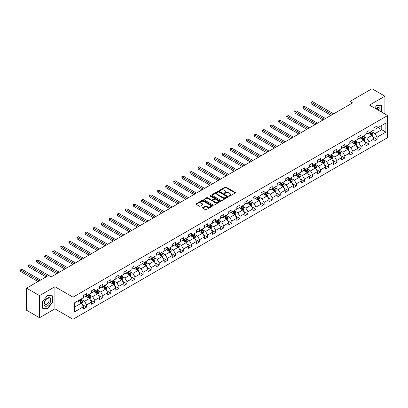 <?xml version="1.0" encoding="UTF-8"?>
<svg xmlns="http://www.w3.org/2000/svg" width="408" height="408" viewBox="0 0 408 408"><rect width="100%" height="100%" fill="white"/><g stroke="black" fill="none" stroke-linecap="round" stroke-linejoin="round"><path stroke-width="0.61" d="M229.082 196.095A0.505 0.291 0 0 0 229.791 196.095L235.186 192.979A0.719 0.413 0 0 0 235.396 192.688A0.719 0.413 0 0 0 235.186 192.392L226.047 187.119A0.719 0.413 0 0 0 225.032 187.119L219.637 190.23A0.505 0.291 0 0 0 220.346 190.643L221.044 190.24A2.3 1.326 0 0 1 224.293 190.24L225.058 190.679A2.3 1.326 0 0 1 225.731 191.617A2.3 1.326 0 0 1 225.058 192.556L224.359 192.959A0.505 0.291 0 0 0 225.068 193.367L225.767 192.964A2.3 1.326 0 0 1 229.016 192.964L229.781 193.407A2.3 1.326 0 0 1 230.449 194.346A2.3 1.326 0 0 1 229.781 195.279L229.082 195.687A0.505 0.291 0 0 0 229.082 196.095L229.082 195.687M202.74 207.58A0.719 0.413 0 0 0 202.531 207.871A0.719 0.413 0 0 0 202.74 208.167L205.306 209.646A0.719 0.413 0 0 0 206.321 209.646L212.313 206.188A0.719 0.413 0 0 0 212.522 205.892A0.719 0.413 0 0 0 212.313 205.601L203.174 200.323A0.719 0.413 0 0 0 202.159 200.323L196.166 203.781A0.719 0.413 0 0 0 195.957 204.076A0.719 0.413 0 0 0 196.166 204.367L199.267 206.157A0.719 0.413 0 0 0 200.282 206.157L202.842 204.678A0.719 0.413 0 0 0 203.056 204.382A0.719 0.413 0 0 0 202.842 204.092L201.307 203.204A1.923 1.107 0 0 1 200.746 202.419A1.923 1.107 0 0 1 201.929 201.394A1.923 1.107 0 0 1 204.026 201.634L210.044 205.107A1.923 1.107 0 0 1 210.605 205.892A1.923 1.107 0 0 1 209.416 206.917A1.923 1.107 0 0 1 207.325 206.678L206.321 206.096A0.719 0.413 0 0 0 205.306 206.096L202.74 207.58L202.74 208.167M54.912 286.717L39.494 295.616L26.566 288.155L26.566 310.253L39.494 317.715L54.912 308.82L73.012 319.27L73.012 297.172L54.912 286.717L54.912 308.82M384.912 113.995L384.912 96.196L369.495 105.096L387.6 115.546L73.012 297.172M384.912 96.196L371.979 88.73L349.998 101.424L349.998 104.407M26.566 288.155L48.547 275.461L51.133 276.955L352.583 102.913L349.998 101.424M221.095 200.527A0.719 0.413 0 0 0 222.11 200.527L228.103 197.069A0.719 0.413 0 0 0 228.312 196.778A0.719 0.413 0 0 0 228.103 196.483L218.963 191.209A0.719 0.413 0 0 0 217.949 191.209L211.956 194.667A0.719 0.413 0 0 0 211.747 194.958A0.719 0.413 0 0 0 211.956 195.254L221.095 200.527M210.406 196.202A0.505 0.291 0 0 1 210.916 196.274L210.916 195.677L220.208 201.042A0.719 0.413 0 0 1 220.417 201.333A0.719 0.413 0 0 1 220.208 201.629L214.215 205.086A0.719 0.413 0 0 1 213.2 205.086L204.061 199.808L204.061 199.226A0.719 0.413 0 0 0 203.852 199.517A0.719 0.413 0 0 0 204.061 199.808M204.061 199.226L206.626 197.742A0.719 0.413 0 0 1 207.641 197.742L211.349 199.884A0.719 0.413 0 0 0 212.364 199.884L214.062 198.9A0.719 0.413 0 0 0 214.276 198.609A0.719 0.413 0 0 0 214.062 198.314L210.207 196.09A0.505 0.291 0 0 1 210.916 195.677M73.012 319.27L387.6 137.644L387.6 115.546M82.299 304.592L86.618 307.086L86.618 304.904L91.581 302.037L91.581 304.22L94.687 302.425L94.687 300.247L99.654 297.381L99.654 299.559L102.755 297.769L102.755 295.591L107.722 292.72L107.722 294.902L110.823 293.112L110.823 290.93L115.79 288.063L115.79 290.241L118.891 288.451L118.891 286.273L123.859 283.407L123.859 285.585L126.965 283.795L126.965 281.612L131.927 278.746L131.927 280.928L135.033 279.133L135.033 276.955L139.995 274.089L139.995 276.267L143.101 274.477L143.101 272.294L148.063 269.428L148.063 271.611L151.169 269.815L151.169 267.638L156.136 264.772L156.136 266.949L159.237 265.159L159.237 262.976L164.205 260.11L164.205 262.293L167.305 260.498L167.305 258.32L172.273 255.454L172.273 257.632L175.374 255.841L175.374 253.664L180.341 250.793L180.341 252.975L183.447 251.185L183.447 249.002L188.409 246.136L188.409 248.314L191.515 246.524L191.515 244.346L196.477 241.48L196.477 243.658L199.583 241.868L199.583 239.685L204.551 236.819L204.551 239.001L207.652 237.206L207.652 235.028L212.619 232.162L212.619 234.34L215.72 232.55L215.72 230.367L220.687 227.501L220.687 229.684L223.788 227.888L223.788 225.711L228.755 222.845L228.755 225.022L231.856 223.232L231.856 221.049L236.824 218.183L236.824 220.366L239.929 218.571L239.929 216.393L244.892 213.527L244.892 215.704L247.998 213.914L247.998 211.737L252.96 208.865L252.96 211.048L256.066 209.258L256.066 207.075L261.033 204.209L261.033 206.387L264.134 204.597L264.134 202.419L269.101 199.553L269.101 201.731L272.202 199.94L272.202 197.758L277.17 194.891L277.17 197.074L280.27 195.279L280.27 193.101L285.238 190.235L285.238 192.413L288.344 190.623L288.344 188.44L293.306 185.574L293.306 187.756L296.412 185.961L296.412 183.784L301.374 180.917L301.374 183.095L304.48 181.305L304.48 179.122L309.442 176.256L309.442 178.439L312.548 176.644L312.548 174.466L317.516 171.6L317.516 173.777L320.617 171.987L320.617 169.81L325.584 166.938L325.584 169.121L328.685 167.331L328.685 165.148L333.652 162.282L333.652 164.46L336.753 162.67L336.753 160.492L341.72 157.626L341.72 159.803L344.826 158.013L344.826 155.831L349.789 152.964L349.789 155.147L352.895 153.352L352.895 151.174L357.857 148.308L357.857 150.486L360.963 148.696L360.963 146.513L365.93 143.647L365.93 145.829L369.031 144.034L369.031 141.856L373.998 138.99L373.998 141.168L377.099 139.378L377.099 137.195L385.892 132.121L385.892 123.043L381.755 125.429L381.755 129.734L385.892 132.121M86.618 307.086L83.513 308.876L83.513 306.699L74.72 311.773L74.72 302.695L83.513 297.621L83.513 295.438L86.618 293.648L86.618 295.825L91.581 292.959L91.581 290.782L94.687 288.991L94.687 291.169L99.654 288.303L99.654 286.12L102.755 284.33L102.755 286.513L107.722 283.642L107.722 281.464L110.823 279.674L110.823 281.851L115.79 278.985L115.79 276.808L118.891 275.012L118.891 277.195L123.859 274.329L123.859 272.146L126.965 270.356L126.965 272.534L131.927 269.668L131.927 267.49L135.033 265.695L135.033 267.877L139.995 265.011L139.995 262.829L143.101 261.038L143.101 263.216L148.063 260.35L148.063 258.172L151.169 256.377L151.169 258.56L156.136 255.694L156.136 253.511L159.237 251.721L159.237 253.898L164.205 251.032L164.205 248.855L167.305 247.064L167.305 249.242L172.273 246.376L172.273 244.193L175.374 242.403L175.374 244.586L180.341 241.714L180.341 239.537L183.447 237.747L183.447 239.924L188.409 237.058L188.409 234.875L191.515 233.085L191.515 235.268L196.477 232.397L196.477 230.219L199.583 228.429L199.583 230.607L204.551 227.74L204.551 225.563L207.652 223.768L207.652 225.95L212.619 223.084L212.619 220.901L215.72 219.111L215.72 221.289L220.687 218.423L220.687 216.245L223.788 214.45L223.788 216.633L228.755 213.766L228.755 211.584L231.856 209.794L231.856 211.971L236.824 209.105L236.824 206.927L239.929 205.132L239.929 207.315L244.892 204.449L244.892 202.266L247.998 200.476L247.998 202.654L252.96 199.787L252.96 197.61L256.066 195.82L256.066 197.997L261.033 195.131L261.033 192.948L264.134 191.158L264.134 193.341L269.101 190.47L269.101 188.292L272.202 186.502L272.202 188.68L277.17 185.813L277.17 183.636L280.27 181.841L280.27 184.023L285.238 181.157L285.238 178.974L288.344 177.184L288.344 179.362L293.306 176.496L293.306 174.318L296.412 172.523L296.412 174.706L301.374 171.839L301.374 169.657L304.48 167.867L304.48 170.044L309.442 167.178L309.442 165L312.548 163.205L312.548 165.388L317.516 162.522L317.516 160.339L320.617 158.549L320.617 160.726L325.584 157.86L325.584 155.683L328.685 153.893L328.685 156.07L333.652 153.204L333.652 151.021L336.753 149.231L336.753 151.414L341.72 148.543L341.72 146.365L344.826 144.575L344.826 146.752L349.789 143.886L349.789 141.709L352.895 139.913L352.895 142.096L357.857 139.23L357.857 137.047L360.963 135.257L360.963 137.435L365.93 134.569L365.93 132.391L369.031 130.596L369.031 132.779L373.998 129.912L373.998 127.73L377.099 125.939L377.099 128.117L385.892 123.043M85.787 296.305L89.515 298.457L84.548 301.323L80.825 299.171M83.513 296.427L84.548 297.024L86.618 295.825M84.548 301.323L86.618 304.904M89.515 298.457L91.581 302.037M93.86 291.649L97.583 293.796L92.616 296.662L88.893 294.515M91.581 291.766L92.616 292.363L94.687 291.169M92.616 296.662L94.687 300.247M97.583 293.796L99.654 297.381M101.929 286.987L105.652 289.139L100.684 292.006L96.961 289.853M99.654 287.11L100.684 287.706L102.755 286.513M100.684 292.006L102.755 295.591M105.652 289.139L107.722 292.72M109.997 282.331L113.72 284.478L108.758 287.344L105.029 285.197M107.722 282.448L108.758 283.045L110.823 281.851M108.758 287.344L110.823 290.93M113.72 284.478L115.79 288.063M118.065 277.67L121.788 279.822L116.826 282.688L113.098 280.536M115.79 277.792L116.826 278.389L118.891 277.195M116.826 282.688L118.891 286.273M121.788 279.822L123.859 283.407M126.133 273.013L129.856 275.16L124.894 278.032L121.171 275.879M123.859 273.13L124.894 273.727L126.965 272.534M124.894 278.032L126.965 281.612M129.856 275.16L131.927 278.746M134.201 268.352L137.929 270.504L132.962 273.37L129.239 271.223M131.927 268.474L132.962 269.071L135.033 267.877M132.962 273.37L135.033 276.955M137.929 270.504L139.995 274.089M142.275 263.695L145.998 265.848L141.03 268.714L137.307 266.562M139.995 263.813L141.03 264.415L143.101 263.216M141.03 268.714L143.101 272.294M145.998 265.848L148.063 269.428M150.343 259.039L154.066 261.186L149.099 264.053L145.376 261.905M148.063 259.156L149.099 259.753L151.169 258.56M149.099 264.053L151.169 267.638M154.066 261.186L156.136 264.772M158.411 254.378L162.134 256.53L157.167 259.396L153.444 257.244M156.136 254.5L157.167 255.097L159.237 253.898M157.167 259.396L159.237 262.976M162.134 256.53L164.205 260.11M166.479 249.721L170.202 251.869L165.24 254.735L161.512 252.588M164.205 249.839L165.24 250.436L167.305 249.242M165.24 254.735L167.305 258.32M170.202 251.869L172.273 255.454M174.548 245.06L178.27 247.212L173.308 250.079L169.585 247.926M172.273 245.183L173.308 245.779L175.374 244.586M173.308 250.079L175.374 253.664M178.27 247.212L180.341 250.793M182.616 240.404L186.344 242.551L181.376 245.417L177.653 243.27M180.341 240.521L181.376 241.118L183.447 239.924M181.376 245.417L183.447 249.002M186.344 242.551L188.409 246.136M190.684 235.742L194.412 237.895L189.445 240.761L185.722 238.609M188.409 235.865L189.445 236.462L191.515 235.268M189.445 240.761L191.515 244.346M194.412 237.895L196.477 241.48M198.757 231.086L202.48 233.233L197.513 236.105L193.79 233.952M196.477 231.203L197.513 231.8L199.583 230.607M197.513 236.105L199.583 239.685M202.48 233.233L204.551 236.819M206.825 226.425L210.548 228.577L205.581 231.443L201.858 229.296M204.551 226.547L205.581 227.144L207.652 225.95M205.581 231.443L207.652 235.028M210.548 228.577L212.619 232.162M214.894 221.768L218.617 223.921L213.649 226.787L209.926 224.635M212.619 221.886L213.649 222.488L215.72 221.289M213.649 226.787L215.72 230.367M218.617 223.921L220.687 227.501M222.962 217.112L226.685 219.259L221.722 222.125L217.994 219.978M220.687 217.229L221.722 217.826L223.788 216.633M221.722 222.125L223.788 225.711M226.685 219.259L228.755 222.845M231.03 212.451L234.753 214.603L229.791 217.469L226.068 215.317M228.755 212.573L229.791 213.17L231.856 211.971M229.791 217.469L231.856 221.049M234.753 214.603L236.824 218.183M239.098 207.794L242.826 209.941L237.859 212.808L234.136 210.661M236.824 207.912L237.859 208.508L239.929 207.315M237.859 212.808L239.929 216.393M242.826 209.941L244.892 213.527M247.166 203.133L250.894 205.285L245.927 208.151L242.204 205.999M244.892 203.255L245.927 203.852L247.998 202.654M245.927 208.151L247.998 211.737M250.894 205.285L252.96 208.865M255.24 198.477L258.963 200.624L253.995 203.49L250.272 201.343M252.96 198.594L253.995 199.191L256.066 197.997M253.995 203.49L256.066 207.075M258.963 200.624L261.033 204.209M263.308 193.815L267.031 195.968L262.064 198.834L258.341 196.681M261.033 193.938L262.064 194.534L264.134 193.341M262.064 198.834L264.134 202.419M267.031 195.968L269.101 199.553M271.376 189.159L275.099 191.306L270.137 194.177L266.409 192.025M269.101 189.276L270.137 189.873L272.202 188.68M270.137 194.177L272.202 197.758M275.099 191.306L277.17 194.891M279.444 184.498L283.167 186.65L278.205 189.516L274.477 187.369M277.17 184.62L278.205 185.217L280.27 184.023M278.205 189.516L280.27 193.101M283.167 186.65L285.238 190.235M287.512 179.841L291.236 181.994L286.273 184.86L282.55 182.708M285.238 179.959L286.273 180.555L288.344 179.362M286.273 184.86L288.344 188.44M291.236 181.994L293.306 185.574M295.581 175.185L299.309 177.332L294.341 180.198L290.618 178.051M293.306 175.302L294.341 175.899L296.412 174.706M294.341 180.198L296.412 183.784M299.309 177.332L301.374 180.917M303.654 170.524L307.377 172.676L302.41 175.542L298.687 173.39M301.374 170.641L302.41 171.243L304.48 170.044M302.41 175.542L304.48 179.122M307.377 172.676L309.442 176.256M311.722 165.867L315.445 168.014L310.478 170.881L306.755 168.734M309.442 165.985L310.478 166.581L312.548 165.388M310.478 170.881L312.548 174.466M315.445 168.014L317.516 171.6M319.79 161.206L323.513 163.358L318.546 166.224L314.823 164.072M317.516 161.328L318.546 161.925L320.617 160.726M318.546 166.224L320.617 169.81M323.513 163.358L325.584 166.938M327.859 156.55L331.582 158.697L326.619 161.563L322.891 159.416M325.584 156.667L326.619 157.264L328.685 156.07M326.619 161.563L328.685 165.148M331.582 158.697L333.652 162.282M335.927 151.888L339.65 154.04L334.688 156.907L330.965 154.754M333.652 152.011L334.688 152.607L336.753 151.414M334.688 156.907L336.753 160.492M339.65 154.04L341.72 157.626M343.995 147.232L347.723 149.379L342.756 152.25L339.033 150.098M341.72 147.349L342.756 147.946L344.826 146.752M342.756 152.25L344.826 155.831M347.723 149.379L349.789 152.964M352.063 142.571L355.791 144.723L350.824 147.589L347.101 145.442M349.789 142.693L350.824 143.29L352.895 142.096M350.824 147.589L352.895 151.174M355.791 144.723L357.857 148.308M360.137 137.914L363.86 140.066L358.892 142.933L355.169 140.78M357.857 138.031L358.892 138.628L360.963 137.435M358.892 142.933L360.963 146.513M363.86 140.066L365.93 143.647M368.205 133.258L371.928 135.405L366.96 138.271L363.237 136.124M365.93 133.375L366.96 133.972L369.031 132.779M366.96 138.271L369.031 141.856M371.928 135.405L373.998 138.99M378.032 127.582L381.755 129.734L375.029 133.615L371.305 131.463M373.998 128.714L375.029 129.316L377.099 128.117M375.029 133.615L377.099 137.195M39.494 295.616L39.494 317.715M74.72 306.995L81.447 303.113L77.719 300.966M81.447 303.113L83.513 306.699M372.779 136.884L377.099 139.378M364.711 141.54L369.031 144.034M356.643 146.202L360.963 148.696M348.575 150.858L352.895 153.352M340.507 155.519L344.826 158.013M332.438 160.176L336.753 162.67M324.365 164.837L328.685 167.331M316.297 169.493L320.617 171.987M308.229 174.155L312.548 176.644M300.16 178.811L304.48 181.305M292.092 183.467L296.412 185.961M284.024 188.129L288.344 190.623M275.956 192.785L280.27 195.279M267.883 197.446L272.202 199.94M259.814 202.103L264.134 204.597M251.746 206.764L256.066 209.258M243.678 211.421L247.998 213.914M235.61 216.082L239.929 218.571M227.542 220.738L231.856 223.232M219.468 225.394L223.788 227.888M211.4 230.056L215.72 232.55M203.332 234.712L207.652 237.206M195.264 239.374L199.583 241.868M187.196 244.03L191.515 246.524M179.127 248.691L183.447 251.185M171.059 253.348L175.374 255.841M162.986 258.009L167.305 260.498M154.918 262.665L159.237 265.159M146.849 267.322L151.169 269.815M138.781 271.983L143.101 274.477M130.713 276.639L135.033 279.133M122.645 281.301L126.965 283.795M114.577 285.957L118.891 288.451M106.503 290.618L110.823 293.112M98.435 295.275L102.755 297.769M90.367 299.936L94.687 302.425M381.883 112.246L381.883 105.667L376.895 105.218L374.615 108.049M42.524 308.249L47.512 308.693L52.505 302.486L52.505 295.831L47.512 295.382L42.524 301.594L42.524 308.249M52.244 302.333L52.505 302.486M46.986 308.392L47.512 308.693M229.281 196.166L229.781 195.881A2.3 1.326 0 0 0 230.449 194.942L230.449 194.346M225.731 191.617L225.731 192.214A2.3 1.326 0 0 1 225.058 193.152L224.558 193.438M235.186 192.392L235.186 192.979L226.047 187.716A0.719 0.413 0 0 0 225.032 187.716L219.835 190.714M228.103 196.483L228.103 197.069L218.963 191.806A0.719 0.413 0 0 0 217.949 191.806L211.966 195.259L211.956 194.667M226.833 196.982A0.505 0.291 0 0 0 226.833 196.569L218.81 191.939A0.505 0.291 0 0 0 218.101 191.939L217.367 192.367A2.3 1.326 0 0 0 216.694 193.305A2.3 1.326 0 0 0 217.367 194.239L222.85 197.406A2.3 1.326 0 0 0 226.098 197.406L226.833 196.982L226.833 197.579A0.505 0.291 0 0 0 226.981 197.375L226.981 196.778M216.694 193.305L216.694 193.902A2.3 1.326 0 0 0 217.367 194.84L217.367 194.239M226.833 197.579L226.098 198.002A2.3 1.326 0 0 1 222.85 198.002L217.367 194.84M204.071 199.818L206.626 198.339L206.626 197.742M214.276 198.609L214.276 199.206A0.719 0.413 0 0 1 214.062 199.497L212.364 200.481A0.719 0.413 0 0 1 211.349 200.481L207.641 198.339A0.719 0.413 0 0 0 206.626 198.339M210.916 196.274L220.198 201.634M215.195 202.103A1.923 1.107 0 0 0 217.286 202.343A1.923 1.107 0 0 0 218.474 201.317A1.923 1.107 0 0 0 217.913 200.537L215.791 199.313A0.719 0.413 0 0 0 214.776 199.313L213.073 200.292A0.719 0.413 0 0 0 212.864 200.588A0.719 0.413 0 0 0 213.073 200.879L215.195 202.103L215.195 202.7A1.923 1.107 0 0 0 217.286 202.939A1.923 1.107 0 0 0 218.474 201.919L218.474 201.317M212.864 200.588L212.864 201.185A0.719 0.413 0 0 0 213.073 201.476L213.073 200.879M215.195 202.7L213.073 201.476M210.605 205.892L210.605 206.489A1.923 1.107 0 0 1 209.416 207.514A1.923 1.107 0 0 1 207.325 207.274L206.321 206.693A0.719 0.413 0 0 0 205.306 206.693L202.751 208.172M200.746 202.419L200.746 203.016A1.923 1.107 0 0 0 201.307 203.801L201.307 203.204M202.837 204.683L201.307 203.801M212.313 205.601L212.313 206.188L203.174 200.92A0.719 0.413 0 0 0 202.159 200.92L196.177 204.372M372.336 136.114L372.953 134.564A1.938 1.117 -120 0 0 372.331 132.911L371.265 131.488M369.403 133.946L368.679 132.983M333.652 113.842L312.462 101.612L311.166 102.357L311.166 103.851L331.067 115.337M369.663 132.411L370.729 133.839A1.938 1.117 60 0 1 371.285 135.002L371.907 134.645A1.938 1.117 -120 0 0 371.351 133.482L370.28 132.054M369.796 132.335L370.979 133.916A0.989 0.571 60 0 1 371.163 134.217L371.907 134.645M311.166 103.851L310.881 102.194L332.357 114.592M310.881 102.194L312.462 101.612M381.307 105.611L381.628 105.799L381.628 112.098M374.626 108.059L376.788 105.366L381.628 105.799M379.991 111.154A4.753 2.744 120 0 0 379.165 107.697A4.753 2.744 120 0 0 375.763 108.712M378.476 110.277A3.254 1.882 120 0 0 377.803 108.64A3.254 1.882 120 0 0 376.054 108.88M47.41 305.862A4.753 2.744 120 0 0 50.77 300.038A4.753 2.744 120 0 0 47.41 298.095A4.753 2.744 120 0 0 44.049 303.919A4.753 2.744 120 0 0 47.41 305.862M46.798 304.281A3.254 1.882 120 0 0 48.924 301.415A3.254 1.882 120 0 0 48.425 298.809A3.254 1.882 120 0 0 46.798 298.967A3.254 1.882 120 0 0 44.671 301.838A3.254 1.882 120 0 0 45.171 304.445A3.254 1.882 120 0 0 46.798 304.281M42.575 301.548L47.41 295.53L52.244 295.963L52.244 302.41L47.41 308.428L42.575 307.994L42.565 301.543M51.928 295.78L52.244 295.963M364.267 140.77L364.885 139.22A1.938 1.117 -120 0 0 364.262 137.572L363.197 136.144M361.335 138.608L360.611 137.639M325.584 118.504L304.394 106.269L303.098 107.013L303.098 108.508L322.998 119.998M361.595 137.073L362.661 138.496A1.938 1.117 60 0 1 363.217 139.664L363.834 139.306A1.938 1.117 -120 0 0 363.283 138.139L362.212 136.716M361.728 136.996L362.911 138.577A0.989 0.571 60 0 1 363.089 138.873L363.834 139.306M303.098 108.508L302.812 106.85L324.289 119.248M302.812 106.85L304.394 106.269M356.199 145.432L356.811 143.881A1.938 1.117 -120 0 0 356.194 142.229L355.128 140.806M353.267 143.264L352.543 142.3M317.516 123.16L296.32 110.925L295.03 111.675L295.03 113.169L314.925 124.654M353.522 141.729L354.593 143.157A1.938 1.117 60 0 1 355.149 144.32L355.766 143.963A1.938 1.117 -120 0 0 355.21 142.795L354.144 141.372M353.66 141.653L354.843 143.234A0.989 0.571 60 0 1 355.021 143.534L355.766 143.963M295.03 113.169L294.744 111.511L316.22 123.91M294.744 111.511L296.32 110.925M348.131 150.088L348.743 148.537A1.938 1.117 -120 0 0 348.126 146.89L347.06 145.462M345.199 147.925L344.474 146.956M309.442 127.821L288.252 115.586L286.962 116.331L286.962 117.825L306.857 129.316M345.454 146.39L346.525 147.813A1.938 1.117 60 0 1 347.075 148.981L347.698 148.624A1.938 1.117 -120 0 0 347.142 147.456L346.076 146.028M345.591 146.309L346.775 147.89A0.989 0.571 60 0 1 346.953 148.191L347.698 148.624M286.962 117.825L286.676 116.168L308.152 128.566M286.676 116.168L288.252 115.586M340.063 154.749L340.675 153.199A1.938 1.117 -120 0 0 340.058 151.546L338.992 150.124M337.13 152.582L336.401 151.613M301.374 132.478L280.184 120.243L278.894 120.992L278.894 122.482L298.789 133.972M337.385 151.047L338.451 152.475A1.938 1.117 60 0 1 339.007 153.637L339.629 153.281A1.938 1.117 -120 0 0 339.074 152.113L338.008 150.69M337.523 150.97L338.706 152.551A0.989 0.571 60 0 1 338.885 152.852L339.629 153.281M278.894 122.482L278.608 120.824L300.084 133.227M278.608 120.824L280.184 120.243M331.99 159.406L332.607 157.855A1.938 1.117 -120 0 0 331.99 156.208L330.919 154.78M329.057 157.243L328.333 156.274M293.306 137.139L272.116 124.904L270.82 125.649L270.82 127.143L290.72 138.628M329.317 155.708L330.383 157.131A1.938 1.117 60 0 1 330.939 158.299L331.561 157.937A1.938 1.117 -120 0 0 331.005 156.774L329.939 155.346M329.45 155.626L330.638 157.208A0.989 0.571 60 0 1 330.817 157.508L331.561 157.937M270.82 127.143L270.54 125.486L292.016 137.884M270.54 125.486L272.116 124.904M323.921 164.067L324.538 162.517A1.938 1.117 -120 0 0 323.921 160.864L322.85 159.441M320.989 161.899L320.265 160.93M285.238 141.795L264.047 129.56L262.752 130.31L262.752 131.799L282.652 143.29M321.249 160.364L322.315 161.787A1.938 1.117 60 0 1 322.871 162.955L323.493 162.598A1.938 1.117 -120 0 0 322.937 161.43L321.871 160.007M321.382 160.288L322.57 161.869A0.989 0.571 60 0 1 322.748 162.17L323.493 162.598M262.752 131.799L262.471 130.142L283.942 142.545M262.471 130.142L264.047 129.56M315.853 168.723L316.47 167.173A1.938 1.117 -120 0 0 315.848 165.52L314.782 164.098M312.921 166.561L312.197 165.592M277.17 146.457L255.979 134.222L254.684 134.966L254.684 136.461L274.584 147.946M313.181 165.026L314.247 166.449A1.938 1.117 60 0 1 314.803 167.617L315.425 167.255A1.938 1.117 -120 0 0 314.869 166.092L313.798 164.664M313.313 164.944L314.497 166.525A0.989 0.571 60 0 1 314.68 166.826L315.425 167.255M254.684 136.461L254.398 134.803L275.874 147.201M254.398 134.803L255.979 134.222M307.785 173.38L308.402 171.834A1.938 1.117 -120 0 0 307.78 170.182L306.714 168.754M304.853 171.217L304.128 170.248M269.101 151.113L247.911 138.878L246.616 139.623L246.616 141.117L266.516 152.607M305.113 169.682L306.179 171.105A1.938 1.117 60 0 1 306.734 172.273L307.351 171.916A1.938 1.117 -120 0 0 306.801 170.748L305.73 169.325M305.245 169.606L306.428 171.187A0.989 0.571 60 0 1 306.607 171.482L307.351 171.916M246.616 141.117L246.33 139.459L267.806 151.858M246.33 139.459L247.911 138.878M299.717 178.041L300.329 176.491A1.938 1.117 -120 0 0 299.712 174.838L298.646 173.415M296.784 175.874L296.06 174.91M261.033 155.769L239.838 143.54L238.547 144.284L238.547 145.778L258.442 157.264M297.039 174.338L298.11 175.766A1.938 1.117 60 0 1 298.661 176.929L299.283 176.572A1.938 1.117 -120 0 0 298.727 175.409L297.661 173.981M297.177 174.262L298.36 175.843A0.989 0.571 60 0 1 298.539 176.144L299.283 176.572M238.547 145.778L238.262 144.121L259.738 156.519M238.262 144.121L239.838 143.54M291.649 182.697L292.261 181.147A1.938 1.117 -120 0 0 291.644 179.5L290.578 178.072M288.716 180.535L287.992 179.566M252.96 160.431L231.769 148.196L230.479 148.94L230.479 150.435L250.374 161.925M288.971 179L290.042 180.423A1.938 1.117 60 0 1 290.593 181.591L291.215 181.234A1.938 1.117 -120 0 0 290.659 180.066L289.593 178.643M289.109 178.923L290.292 180.504A0.989 0.571 60 0 1 290.47 180.8L291.215 181.234M230.479 150.435L230.194 148.777L251.67 161.175M230.194 148.777L231.769 148.196M283.575 187.359L284.192 185.808A1.938 1.117 -120 0 0 283.575 184.156L282.504 182.733M280.648 185.191L279.919 184.227M244.892 165.087L223.701 152.852L222.411 153.602L222.411 155.096L242.306 166.581M280.903 183.656L281.969 185.084A1.938 1.117 60 0 1 282.525 186.247L283.147 185.89A1.938 1.117 -120 0 0 282.591 184.722L281.525 183.299M281.041 183.58L282.224 185.161A0.989 0.571 60 0 1 282.402 185.462L283.147 185.89M222.411 155.096L222.125 153.439L243.601 165.837M222.125 153.439L223.701 152.852M275.507 192.015L276.124 190.465A1.938 1.117 -120 0 0 275.507 188.817L274.436 187.389M272.575 189.853L271.85 188.884M236.824 169.748L215.633 157.514L214.338 158.258L214.338 159.752L234.238 171.243M272.835 188.317L273.901 189.74A1.938 1.117 60 0 1 274.457 190.908L275.079 190.551A1.938 1.117 -120 0 0 274.523 189.383L273.457 187.955M272.967 188.236L274.156 189.817A0.989 0.571 60 0 1 274.334 190.118L275.079 190.551M214.338 159.752L214.057 158.095L235.533 170.493M214.057 158.095L215.633 157.514M267.439 196.676L268.056 195.126A1.938 1.117 -120 0 0 267.439 193.474L266.368 192.051M264.506 194.509L263.782 193.54M228.755 174.405L207.565 162.17L206.269 162.919L206.269 164.409L226.17 175.899M264.767 192.974L265.832 194.402A1.938 1.117 60 0 1 266.388 195.565L267.01 195.208A1.938 1.117 -120 0 0 266.455 194.04L265.384 192.617M264.899 192.897L266.082 194.478A0.989 0.571 60 0 1 266.266 194.779L267.01 195.208M206.269 164.409L205.984 162.756L227.46 175.154M205.984 162.756L207.565 162.17M259.371 201.333L259.988 199.782A1.938 1.117 -120 0 0 259.366 198.135L258.3 196.707M256.438 199.17L255.714 198.201M220.687 179.066L199.497 166.831L198.201 167.576L198.201 169.07L218.101 180.555M256.698 197.635L257.764 199.058A1.938 1.117 60 0 1 258.32 200.226L258.937 199.864A1.938 1.117 -120 0 0 258.386 198.701L257.315 197.273M256.831 197.554L258.014 199.135A0.989 0.571 60 0 1 258.198 199.436L258.937 199.864M198.201 169.07L197.916 167.413L219.392 179.811M197.916 167.413L199.497 166.831M251.303 205.994L251.915 204.444A1.938 1.117 -120 0 0 251.297 202.791L250.231 201.368M248.37 203.827L247.646 202.858M212.619 183.722L191.423 171.488L190.133 172.237L190.133 173.726L210.033 185.217M248.625 202.291L249.696 203.72A1.938 1.117 60 0 1 250.252 204.882L250.869 204.525A1.938 1.117 -120 0 0 250.318 203.357L249.247 201.934M248.763 202.215L249.946 203.796A0.989 0.571 60 0 1 250.124 204.097L250.869 204.525M190.133 173.726L189.847 172.069L211.324 184.472M189.847 172.069L191.423 171.488M243.234 210.65L243.846 209.1A1.938 1.117 -120 0 0 243.229 207.448L242.163 206.025M240.302 208.488L239.578 207.519M204.546 188.384L183.355 176.149L182.065 176.894L182.065 178.388L201.96 189.873M240.557 206.953L241.628 208.376A1.938 1.117 60 0 1 242.179 209.544L242.801 209.182A1.938 1.117 -120 0 0 242.245 208.019L241.179 206.591M240.695 206.871L241.878 208.452A0.989 0.571 60 0 1 242.056 208.753L242.801 209.182M182.065 178.388L181.779 176.73L203.255 189.128M181.779 176.73L183.355 176.149M235.166 215.307L235.778 213.761A1.938 1.117 -120 0 0 235.161 212.109L234.095 210.681M232.234 213.144L231.504 212.175M196.477 193.04L175.287 180.805L173.997 181.55L173.997 183.044L193.892 194.534M232.489 211.609L233.56 213.032A1.938 1.117 60 0 1 234.11 214.2L234.733 213.843A1.938 1.117 -120 0 0 234.177 212.675L233.111 211.252M232.626 211.533L233.809 213.114A0.989 0.571 60 0 1 233.988 213.41L234.733 213.843M173.997 183.044L173.711 181.387L195.187 193.785M173.711 181.387L175.287 180.805M227.093 219.968L227.71 218.418A1.938 1.117 -120 0 0 227.093 216.765L226.022 215.342M224.165 217.801L223.436 216.837M188.409 197.696L167.219 185.467L165.923 186.211L165.923 187.706L185.824 199.191M224.42 216.266L225.486 217.694A1.938 1.117 60 0 1 226.042 218.856L226.664 218.499A1.938 1.117 -120 0 0 226.109 217.337L225.043 215.909M224.558 216.189L225.741 217.77A0.989 0.571 60 0 1 225.92 218.071L226.664 218.499M165.923 187.706L165.643 186.048L187.119 198.446M165.643 186.048L167.219 185.467M219.025 224.624L219.642 223.074A1.938 1.117 -120 0 0 219.025 221.427L217.954 219.999M216.092 222.462L215.368 221.493M180.341 202.358L159.151 190.123L157.855 190.868L157.855 192.362L177.755 203.852M216.352 220.927L217.418 222.35A1.938 1.117 60 0 1 217.974 223.518L218.596 223.161A1.938 1.117 -120 0 0 218.04 221.993L216.974 220.57M216.485 220.85L217.673 222.431A0.989 0.571 60 0 1 217.852 222.727L218.596 223.161M157.855 192.362L157.575 190.704L179.046 203.102M157.575 190.704L159.151 190.123M210.956 229.286L211.574 227.735A1.938 1.117 -120 0 0 210.951 226.083L209.885 224.66M208.024 227.118L207.3 226.154M172.273 207.014L151.082 194.779L149.787 195.529L149.787 197.023L169.687 208.508M208.284 225.583L209.35 227.011A1.938 1.117 60 0 1 209.906 228.174L210.528 227.817A1.938 1.117 -120 0 0 209.972 226.649L208.901 225.226M208.417 225.507L209.6 227.088A0.989 0.571 60 0 1 209.783 227.389L210.528 227.817M149.787 197.023L149.501 195.366L170.977 207.764M149.501 195.366L151.082 194.779M202.888 233.942L203.505 232.392A1.938 1.117 -120 0 0 202.883 230.744L201.817 229.316M199.956 231.78L199.231 230.811M164.205 211.675L143.014 199.441L141.719 200.185L141.719 201.679L161.619 213.17M200.216 230.245L201.282 231.668A1.938 1.117 60 0 1 201.838 232.835L202.455 232.478A1.938 1.117 -120 0 0 201.904 231.311L200.833 229.882M200.348 230.163L201.532 231.744A0.989 0.571 60 0 1 201.71 232.045L202.455 232.478M141.719 201.679L141.433 200.022L162.909 212.42M141.433 200.022L143.014 199.441M194.82 238.604L195.432 237.053A1.938 1.117 -120 0 0 194.815 235.401L193.749 233.978M191.888 236.436L191.163 235.467M156.136 216.332L134.941 204.097L133.651 204.847L133.651 206.336L153.546 217.826M192.143 234.901L193.214 236.329A1.938 1.117 60 0 1 193.769 237.492L194.386 237.135A1.938 1.117 -120 0 0 193.831 235.967L192.765 234.544M192.28 234.824L193.463 236.405A0.989 0.571 60 0 1 193.642 236.706L194.386 237.135M133.651 206.336L133.365 204.683L154.841 217.082M133.365 204.683L134.941 204.097M186.752 243.26L187.364 241.709A1.938 1.117 -120 0 0 186.747 240.062L185.681 238.634M183.819 241.097L183.095 240.128M148.063 220.993L126.873 208.758L125.582 209.503L125.582 210.997L145.477 222.488M184.074 239.562L185.145 240.985A1.938 1.117 60 0 1 185.696 242.153L186.318 241.791A1.938 1.117 -120 0 0 185.762 240.628L184.696 239.2M184.212 239.481L185.395 241.062A0.989 0.571 60 0 1 185.574 241.363L186.318 241.791M125.582 210.997L125.297 209.34L146.773 221.738M125.297 209.34L126.873 208.758M178.684 247.921L179.296 246.371A1.938 1.117 -120 0 0 178.679 244.718L177.613 243.296M175.751 245.754L175.022 244.785M139.995 225.649L118.804 213.415L117.514 214.164L117.514 215.654L137.409 227.144M176.006 244.219L177.072 245.647A1.938 1.117 60 0 1 177.628 246.809L178.25 246.452A1.938 1.117 -120 0 0 177.694 245.285L176.628 243.862M176.144 244.142L177.327 245.723A0.989 0.571 60 0 1 177.506 246.024L178.25 246.452M117.514 215.654L117.229 213.996L138.705 226.399M117.229 213.996L118.804 213.415M170.61 252.578L171.227 251.027A1.938 1.117 -120 0 0 170.61 249.375L169.539 247.952M167.678 250.415L166.954 249.446M131.927 230.311L110.736 218.076L109.441 218.821L109.441 220.315L129.341 231.8M167.938 248.88L169.004 250.303A1.938 1.117 60 0 1 169.56 251.471L170.182 251.109A1.938 1.117 -120 0 0 169.626 249.946L168.56 248.518M168.071 248.798L169.259 250.379A0.989 0.571 60 0 1 169.437 250.68L170.182 251.109M109.441 220.315L109.16 218.657L130.636 231.056M109.16 218.657L110.736 218.076M162.542 257.234L163.159 255.689A1.938 1.117 -120 0 0 162.542 254.036L161.471 252.608M159.61 255.071L158.885 254.102M123.859 234.967L102.668 222.732L101.373 223.482L101.373 224.971L121.273 236.462M159.87 253.536L160.936 254.959A1.938 1.117 60 0 1 161.492 256.127L162.114 255.77A1.938 1.117 -120 0 0 161.558 254.602L160.492 253.179M160.002 253.46L161.191 255.041A0.989 0.571 60 0 1 161.369 255.342L162.114 255.77M101.373 224.971L101.092 223.314L122.563 235.712M101.092 223.314L102.668 222.732M154.474 261.895L155.091 260.345A1.938 1.117 -120 0 0 154.469 258.692L153.403 257.269M151.541 259.728L150.817 258.764M115.79 239.629L94.6 227.394L93.304 228.138L93.304 229.633L113.205 241.118M151.802 258.193L152.867 259.621A1.938 1.117 60 0 1 153.423 260.783L154.04 260.426A1.938 1.117 -120 0 0 153.49 259.264L152.419 257.836M151.934 258.116L153.117 259.697A0.989 0.571 60 0 1 153.301 259.998L154.04 260.426M93.304 229.633L93.019 227.975L114.495 240.373M93.019 227.975L94.6 227.394M146.406 266.551L147.023 265.001A1.938 1.117 -120 0 0 146.401 263.354L145.335 261.926M143.473 264.389L142.749 263.42M107.722 244.285L86.532 232.05L85.236 232.795L85.236 234.289L105.136 245.779M143.733 262.854L144.799 264.277A1.938 1.117 60 0 1 145.355 265.445L145.972 265.088A1.938 1.117 -120 0 0 145.421 263.92L144.35 262.497M143.866 262.778L145.049 264.358A0.989 0.571 60 0 1 145.228 264.654L145.972 265.088M85.236 234.289L84.951 232.631L106.427 245.029M84.951 232.631L86.532 232.05M138.338 271.213L138.95 269.663A1.938 1.117 -120 0 0 138.332 268.01L137.266 266.587M135.405 269.045L134.681 268.082M99.654 248.941L78.458 236.706L77.168 237.456L77.168 238.95L97.063 250.436M135.66 267.51L136.731 268.938A1.938 1.117 60 0 1 137.282 270.101L137.904 269.744A1.938 1.117 -120 0 0 137.348 268.576L136.282 267.153M135.798 267.434L136.981 269.015A0.989 0.571 60 0 1 137.159 269.316L137.904 269.744M77.168 238.95L76.883 237.293L98.359 249.691M76.883 237.293L78.458 236.706M130.269 275.869L130.881 274.319A1.938 1.117 -120 0 0 130.264 272.671L129.198 271.244M127.337 273.707L126.613 272.738M91.581 253.603L70.39 241.368L69.1 242.112L69.1 243.607L88.995 255.097M127.592 272.172L128.663 273.595A1.938 1.117 60 0 1 129.214 274.762L129.836 274.405A1.938 1.117 -120 0 0 129.28 273.238L128.214 271.815M127.73 272.09L128.913 273.671A0.989 0.571 60 0 1 129.091 273.972L129.836 274.405M69.1 243.607L68.814 241.949L90.29 254.347M68.814 241.949L70.39 241.368M122.196 280.531L122.813 278.98A1.938 1.117 -120 0 0 122.196 277.328L121.125 275.905M119.269 278.363L118.539 277.394M83.513 258.259L62.322 246.024L61.032 246.774L61.032 248.268L80.927 259.753M119.524 276.828L120.59 278.256A1.938 1.117 60 0 1 121.145 279.419L121.768 279.062A1.938 1.117 -120 0 0 121.212 277.894L120.146 276.471M119.661 276.752L120.844 278.332A0.989 0.571 60 0 1 121.023 278.633L121.768 279.062M61.032 248.268L60.746 246.611L82.222 259.009M60.746 246.611L62.322 246.024M114.128 285.187L114.745 283.637A1.938 1.117 -120 0 0 114.128 281.989L113.057 280.561M111.195 283.025L110.471 282.055M75.444 262.92L54.254 250.685L52.958 251.43L52.958 252.924L72.859 264.415M111.455 281.489L112.521 282.912A1.938 1.117 60 0 1 113.077 284.08L113.699 283.718A1.938 1.117 -120 0 0 113.144 282.555L112.078 281.127M111.588 281.408L112.776 282.989A0.989 0.571 60 0 1 112.955 283.29L113.699 283.718M52.958 252.924L52.678 251.267L74.154 263.665M52.678 251.267L54.254 250.685M106.06 289.848L106.677 288.298A1.938 1.117 -120 0 0 106.06 286.645L104.989 285.223M103.127 287.681L102.403 286.712M67.376 267.577L46.186 255.342L44.89 256.091L44.89 257.581L64.79 269.071M103.387 286.146L104.453 287.574A1.938 1.117 60 0 1 105.009 288.736L105.631 288.38A1.938 1.117 -120 0 0 105.075 287.212L104.004 285.789M103.52 286.069L104.703 287.65A0.989 0.571 60 0 1 104.887 287.951L105.631 288.38M44.89 257.581L44.605 255.923L66.081 268.326M44.605 255.923L46.186 255.342M97.991 294.505L98.608 292.954A1.938 1.117 -120 0 0 97.986 291.302L96.92 289.879M95.059 292.342L94.335 291.373M59.308 272.238L38.117 260.003L36.822 260.748L36.822 262.242L56.722 273.727M95.319 290.807L96.385 292.23A1.938 1.117 60 0 1 96.941 293.398L97.558 293.036A1.938 1.117 -120 0 0 97.007 291.873L95.936 290.445M95.452 290.725L96.635 292.306A0.989 0.571 60 0 1 96.818 292.607L97.558 293.036M36.822 262.242L36.536 260.584L58.013 272.983M36.536 260.584L38.117 260.003M89.923 299.161L90.535 297.616A1.938 1.117 -120 0 0 89.918 295.963L88.852 294.535M86.991 296.999L86.267 296.03M51.24 276.894L30.044 264.659L28.754 265.409L28.754 266.898L46.063 276.894M87.246 295.463L88.317 296.886A1.938 1.117 60 0 1 88.873 298.054L89.49 297.697A1.938 1.117 -120 0 0 88.939 296.529L87.868 295.106M87.383 295.387L88.567 296.968A0.989 0.571 60 0 1 88.745 297.269L89.49 297.697M28.754 266.898L28.468 265.241L47.359 276.15M28.468 265.241L30.044 264.659M81.855 303.822L82.467 302.272A1.938 1.117 -120 0 0 81.85 300.62L80.784 299.197M78.922 301.66L78.198 300.691M40.581 280.061L21.976 269.321L20.686 270.065L20.686 271.56L37.995 281.556M79.177 300.12L80.248 301.548A1.938 1.117 60 0 1 80.799 302.71L81.422 302.353A1.938 1.117 -120 0 0 80.866 301.191L79.8 299.763M79.315 300.043L80.498 301.624A0.989 0.571 60 0 1 80.677 301.925L81.422 302.353M20.686 271.56L20.4 269.902L39.29 280.806M20.4 269.902L21.976 269.321M229.781 195.881L229.781 195.279M224.359 193.367L224.359 192.959M225.058 193.152L225.058 192.556M219.637 190.643L219.637 190.23M225.032 187.716L225.032 187.119M226.047 187.716L226.047 187.119M217.949 191.806L217.949 191.209M218.963 191.806L218.963 191.209M222.85 198.002L222.85 197.406M226.098 198.002L226.098 197.406M207.641 198.339L207.641 197.742M211.349 200.481L211.349 199.884M212.364 200.481L212.364 199.884M214.062 199.497L214.062 198.9M220.208 201.629L220.208 201.042M205.306 206.693L205.306 206.096M206.321 206.693L206.321 206.096M207.325 207.274L207.325 206.678M202.842 204.678L202.842 204.092M196.166 204.367L196.166 203.781M202.159 200.92L202.159 200.323M203.174 200.92L203.174 200.323M371.734 135.293L372.938 134.599M371.351 133.482L372.331 132.911M369.969 134.278L370.729 133.839M363.666 139.954L364.869 139.261M363.283 138.139L364.262 137.572M361.901 138.934L362.661 138.496M355.598 144.611L356.801 143.917M355.21 142.795L356.194 142.229M353.833 143.596L354.593 143.157M347.529 149.272L348.733 148.578M347.142 147.456L348.126 146.89M345.765 148.252L346.525 147.813M339.461 153.928L340.665 153.235M339.074 152.113L340.058 151.546M337.697 152.908L338.451 152.475M331.393 158.59L332.596 157.896M331.005 156.774L331.99 156.208M329.628 157.57L330.383 157.131M323.325 163.246L324.523 162.552M322.937 161.43L323.921 160.864M321.555 162.226L322.315 161.787M315.251 167.907L316.455 167.209M314.869 166.092L315.848 165.52M313.487 166.887L314.247 166.449M307.183 172.564L308.387 171.87M306.801 170.748L307.78 170.182M305.419 171.544L306.179 171.105M299.115 177.22L300.319 176.526M298.727 175.409L299.712 174.838M297.35 176.205L298.11 175.766M291.047 181.881L292.25 181.188M290.659 180.066L291.644 179.5M289.282 180.861L290.042 180.423M282.979 186.538L284.182 185.844M282.591 184.722L283.575 184.156M281.214 185.523L281.969 185.084M274.91 191.199L276.109 190.505M274.523 189.383L275.507 188.817M273.146 190.179L273.901 189.74M266.842 195.855L268.041 195.162M266.455 194.04L267.439 193.474M265.072 194.835L265.832 194.402M258.769 200.517L259.973 199.823M258.386 198.701L259.366 198.135M257.004 199.497L257.764 199.058M250.701 205.173L251.904 204.479M250.318 203.357L251.297 202.791M248.936 204.153L249.696 203.72M242.632 209.834L243.836 209.136M242.245 208.019L243.229 207.448M240.868 208.814L241.628 208.376M234.564 214.491L235.768 213.797M234.177 212.675L235.161 212.109M232.8 213.471L233.56 213.032M226.496 219.147L227.7 218.453M226.109 217.337L227.093 216.765M224.731 218.132L225.486 217.694M218.428 223.808L219.626 223.115M218.04 221.993L219.025 221.427M216.663 222.788L217.418 222.35M210.355 228.465L211.558 227.771M209.972 226.649L210.951 226.083M208.59 227.45L209.35 227.011M202.286 233.126L203.49 232.433M201.904 231.311L202.883 230.744M200.522 232.106L201.282 231.668M194.218 237.782L195.422 237.089M193.831 235.967L194.815 235.401M192.454 236.762L193.214 236.329M186.15 242.444L187.354 241.75M185.762 240.628L186.747 240.062M184.385 241.424L185.145 240.985M178.082 247.1L179.285 246.406M177.694 245.285L178.679 244.718M176.317 246.08L177.072 245.647M170.014 251.761L171.217 251.063M169.626 249.946L170.61 249.375M168.249 250.742L169.004 250.303M161.945 256.418L163.144 255.724M161.558 254.602L162.542 254.036M160.176 255.398L160.936 254.959M153.872 261.074L155.076 260.38M153.49 259.264L154.469 258.692M152.108 260.059L152.867 259.621M145.804 265.736L147.007 265.042M145.421 263.92L146.401 263.354M144.039 264.715L144.799 264.277M137.736 270.392L138.939 269.698M137.348 268.576L138.332 268.01M135.971 269.377L136.731 268.938M129.667 275.053L130.871 274.36M129.28 273.238L130.264 272.671M127.903 274.033L128.663 273.595M121.599 279.71L122.803 279.016M121.212 277.894L122.196 277.328M119.835 278.69L120.59 278.256M113.531 284.371L114.73 283.677M113.144 282.555L114.128 281.989M111.767 283.351L112.521 282.912M105.463 289.027L106.661 288.334M105.075 287.212L106.06 286.645M103.693 288.007L104.453 287.574M97.39 293.689L98.593 292.99M97.007 291.873L97.986 291.302M95.625 292.669L96.385 292.23M89.321 298.345L90.525 297.651M88.939 296.529L89.918 295.963M87.557 297.325L88.317 296.886M81.253 303.001L82.457 302.308M80.866 301.191L81.85 300.62M79.489 301.986L80.248 301.548"/></g></svg>
